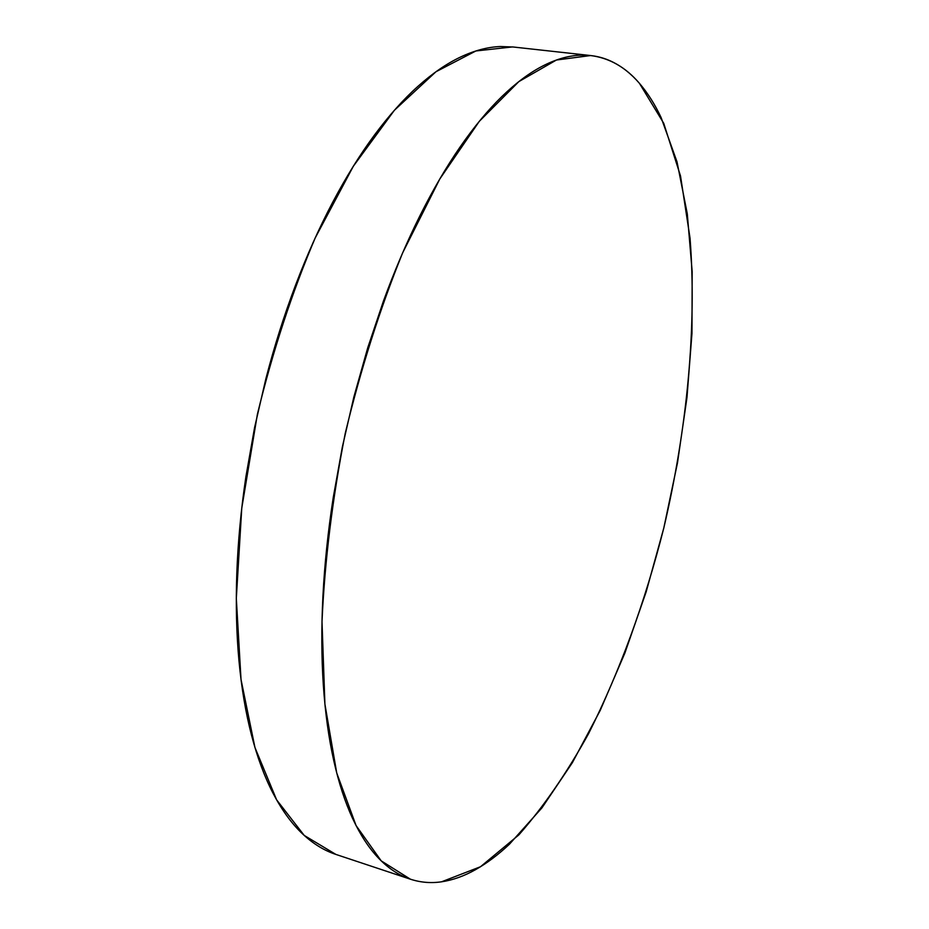 <?xml version="1.0" encoding="UTF-8"?>
<svg xmlns="http://www.w3.org/2000/svg" width="929" height="929" viewBox="0 0 929 929"><rect width="100%" height="100%" fill="white"/><g stroke="black" fill="none" stroke-linecap="round" stroke-linejoin="round"><path stroke-width="1.39" d="M589.927 55.461L512.564 46.926L475.892 50.967L435.956 71.754L394.407 110.261L353.334 166.245L315.175 237.998C291.915 292.705 272.661 351.429 257.414 414.171L241.761 508.163L236.314 598.369L241.017 679.505L254.952 747.531L276.633 799.857L304.224 835.426L335.868 854.413L410.246 879.148M441.565 881.807C430.905 883.363 420.523 882.492 410.397 879.194L381.192 860.846L356.039 825.509L336.716 772.916L324.906 704.077L322.003 621.582C324.72 561 332.466 498.269 345.24 433.39C360.731 369.103 379.891 308.869 402.721 252.688L439.823 178.949L479.294 121.339L518.823 81.624L556.436 60.013L590.635 55.543C609.424 57.97 625.693 67.236 639.454 83.355L663.747 123.336L680.527 176.022L690.026 238.056C696.959 326.962 687.042 428.989 663.817 527.951C644.923 602.666 619.852 671.226 588.603 733.608C566.945 772.8 543.709 806.558 518.881 834.857L480.502 866.734L441.565 881.807C452.853 880.123 464.21 876.059 475.625 869.614C487.028 863.157 498.292 854.692 509.429 844.217L541.932 807.87L572.369 762.674L600.157 710.522L624.88 653.064L646.189 591.773L663.817 527.951L677.496 462.805L686.972 397.542L691.966 333.372L692.175 271.651L687.297 213.891L677.02 161.855L661.123 117.565C654.864 104.28 647.641 92.877 639.454 83.355C631.244 73.821 622.128 66.609 612.072 61.709C601.992 56.82 591.099 54.672 579.359 55.241C567.607 55.845 555.194 59.537 542.141 66.307C529.054 73.124 515.595 83.238 501.765 96.651C487.911 110.11 474.045 126.855 460.169 146.875C446.292 166.953 432.833 189.992 419.827 215.969C406.809 242.004 394.709 270.339 383.491 300.95L367.698 347.922L353.891 396.904L342.337 447.046L333.256 497.479C328.042 531.179 324.604 563.926 322.955 595.721C321.329 627.47 321.457 657.279 323.338 685.137C325.243 712.938 328.703 738.079 333.743 760.561C338.783 782.984 345.1 802.342 352.695 818.646C360.301 834.892 368.836 847.991 378.324 857.931C387.799 867.837 397.891 874.712 408.574 878.567C419.269 882.387 430.255 883.467 441.565 881.807M513.377 47.019L500.429 46.52C487.806 46.984 474.545 50.48 460.656 56.983C446.756 63.532 432.531 73.31 417.969 86.316C403.395 99.357 388.891 115.614 374.445 135.065C359.999 154.574 346.087 176.974 332.698 202.255C319.321 227.593 306.953 255.173 295.608 285.006C284.274 314.861 274.38 346.052 265.926 378.556L254.592 427.514L245.895 476.798C240.994 509.754 237.975 541.816 236.825 572.996C235.722 604.129 236.43 633.415 238.974 660.844C241.54 688.215 245.732 713.031 251.538 735.28C257.356 757.483 264.486 776.725 272.917 793.006C281.359 809.229 290.754 822.386 301.089 832.477C311.436 842.522 322.375 849.605 333.906 853.739L336.066 854.483"/></g></svg>
